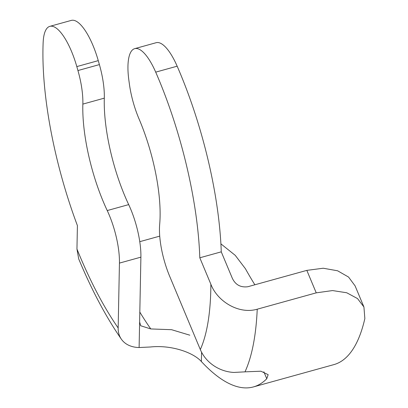 <?xml version="1.0" encoding="UTF-8"?>
<svg xmlns="http://www.w3.org/2000/svg" width="408" height="408" viewBox="0 0 408 408"><rect width="100%" height="100%" fill="white"/><g stroke="black" fill="none" stroke-linecap="round" stroke-linejoin="round"><path stroke-width="0.61" d="M98.267 60.639L76.811 66.591A47.068 15.239 -105.5 0 0 49.847 26.347L71.303 20.4A47.068 15.239 74.5 0 1 98.267 60.639L99.394 64.597A47.068 15.239 74.5 0 1 104.305 98.149A94.131 30.478 -105.5 0 0 128.688 204.612A47.068 15.239 74.5 0 1 140.898 257.152L139.618 322.009L140.699 325.757L150.781 328.94L171.584 329.7L189.822 335.187M201.567 352.206L201.379 361.554C193.208 352.359 171.069 344.755 150.424 346.989L139.113 347.534L139.618 322.009M177.159 66.193L155.703 72.139A47.068 15.239 -105.5 0 0 134.696 48.654L156.152 42.707A47.068 15.239 74.5 0 1 177.159 66.193A191.204 61.904 74.5 0 1 221.264 251.843L199.808 257.79L210.865 284.223C217.286 301.298 238.67 314.609 257.229 309.203L316.231 292.847L332.54 290.567L346.729 292.76L357.53 298.58L363.926 306.989L364.854 318.561A252.975 81.906 74.5 0 1 333.861 364.619L253.404 386.927A252.975 81.906 -105.5 0 0 266.766 378.746L263.859 371.8M257.229 309.203A252.975 81.906 74.5 0 1 244.999 371.851L260.911 371.209L268.163 374.671L266.766 378.746M201.379 361.554A252.975 81.906 -105.5 0 0 253.404 386.927M140.898 257.152L119.442 263.099L118.162 327.955A35.297 24.551 145.2 0 0 121.375 339.201C105.937 316.883 91.718 290.129 78.713 258.932L76.949 249.018L77.413 225.614A191.204 61.904 74.5 0 1 43.146 42.549A47.068 15.239 -105.5 0 1 49.847 26.347M159.727 236.14L139.766 241.674M76.811 66.591L77.938 70.543L99.394 64.597M104.305 98.149L82.849 104.101A94.131 30.478 -105.5 0 0 107.233 210.559L128.688 204.612M121.375 339.201A35.297 24.551 145.2 0 0 139.113 347.534M119.442 263.099A47.068 15.239 -105.5 0 0 107.233 210.559M82.849 104.101A47.068 15.239 -105.5 0 0 77.938 70.543M254.873 284.784A229.444 74.287 -105.5 0 1 245.427 268.734L235.243 255.352L220.901 243.851M316.231 292.847L306.831 270.377L323.228 268.229L337.6 270.785L348.549 277.052L355.098 285.875L363.926 306.989M306.831 270.377L247.829 286.732C240.638 287.66 235.472 284.84 232.32 278.271L221.264 251.843M244.999 371.851L233.83 372.438A35.297 31.11 -155.8 0 1 200.318 349.554L169.682 276.308A47.068 15.239 -105.5 0 1 159.681 224.344A94.131 30.478 -105.5 0 0 139.011 118.866A47.068 15.239 -105.5 0 1 129.392 84.068L128.872 80.274A47.068 15.239 -105.5 0 1 134.696 48.654M155.703 72.139A191.204 61.904 74.5 0 1 199.808 257.79M76.949 249.018A217.678 70.477 -105.5 0 0 118.162 327.955M139.811 312.084A229.444 74.287 -105.5 0 0 150.781 328.94M200.318 349.554A217.678 70.477 -105.5 0 0 210.865 284.223"/></g></svg>
